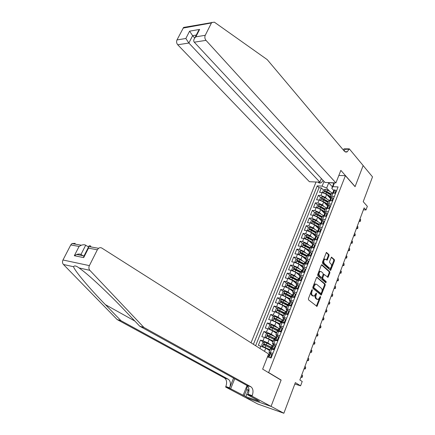 <?xml version="1.0" encoding="UTF-8"?>
<svg xmlns="http://www.w3.org/2000/svg" width="435" height="435" viewBox="0 0 435 435"><rect width="100%" height="100%" fill="white"/><g stroke="black" fill="none" stroke-linecap="round" stroke-linejoin="round"><path stroke-width="0.65" d="M312.303 289.661L311.77 289.971L308.415 298.693L308.556 299.884L316.968 306.381L320.644 297.274L320.323 296.425L318.289 299.487L316.56 298.785C315.761 297.926 315.62 296.675 316.131 295.028L316.56 293.913L316.223 293.054L314.184 296.121L312.412 295.408C311.596 294.538 311.449 293.277 311.971 291.613L312.303 289.661M318.219 182.107L318.344 182.406C319.834 183.641 321.324 183.124 322.808 180.862L322.971 180.264M329.034 255.693L328.909 254.513L326.375 252.447L322.433 262.229L322.563 263.414L330.622 270.396L334.477 260.728L334.352 259.57L331.448 257.139L329.583 261.544L329.708 262.713L330.986 263.876C331.894 265.519 331.677 266.97 330.323 268.226L329.393 268.069L324.32 263.507C323.39 261.859 323.602 260.396 324.961 259.113L327.153 260.108L329.034 255.693L328.3 255.59L328.175 254.415L326.201 252.583M268.634 372.545L281.13 380.038L271.065 406.355L283.865 413.25L295.349 382.621L300.59 385.823L302.211 381.468L299.856 380L364.111 207.892L365.993 209.98L367.352 206.331L363.214 201.682L372.512 176.882L363.138 165.577L355.069 186.686L345.385 175.686L268.634 372.545L268.052 372.365M317.245 277.258L316.49 277.688L312.808 287.258L312.95 288.448L321.253 295.099L325.228 285.17L325.097 284.006L316.892 277.204M325.75 282.723L317.784 275.85L317.653 274.664L321.286 265.214L322.025 264.806L321.661 264.746M322.025 264.806L329.757 271.712L329.882 272.875L327.995 277.323L324.173 274.463L322.775 277.606L322.9 278.781L326.174 281.614L325.989 282.761M283.865 413.25L257.873 404.061L245.182 397.334M329.92 197.876L330.192 197.191L329.415 196.364M323.482 190.122L321.356 187.876L319.573 192.335L322.128 192.482L320.938 195.478L325.456 197.425L326.924 198.953M320.53 197.539L318.376 195.32L316.582 199.812L319.138 199.986L317.936 203.004L322.476 204.956L323.993 206.505M317.55 205.01L315.375 202.819L313.564 207.348L316.125 207.544L314.913 210.589L319.469 212.546L321.041 214.118M316.571 214.542L316.256 214.232M314.548 212.546L312.352 210.377L310.525 214.944L313.086 215.167L311.862 218.234L316.441 220.202L318.072 221.796M313.765 222.307L313.265 221.828M311.536 220.153L309.301 218L307.463 222.6L310.019 222.85L308.79 225.939L313.385 227.918L315.081 229.539M310.981 230.169L310.264 229.49M308.513 227.837L306.229 225.678L304.369 230.316L306.931 230.593L305.691 233.715L310.302 235.694L312.074 237.341M308.241 238.141L307.246 237.222M305.468 235.58L303.13 233.421L301.259 238.103L303.82 238.407L302.564 241.545L307.197 243.54L309.04 245.215M305.587 246.259L304.217 245.025M302.401 243.388L300.003 241.229L298.116 245.944L300.677 246.275L299.416 249.445L304.07 251.446L305.995 253.154M302.956 254.47L301.183 252.909M299.307 251.261L296.855 249.103L294.952 253.855L297.513 254.214L296.24 257.406L300.911 259.418L302.929 261.163M300.357 262.773L298.16 260.886M296.197 259.195L293.679 257.036L291.765 261.832L294.321 262.218L293.038 265.437L297.73 267.454L299.846 269.238M297.796 271.163L295.213 268.999M293.06 267.199L290.477 265.04L288.546 269.869L291.107 270.287L289.813 273.533L294.522 275.556L296.746 277.389M295.278 279.656L292.358 277.274M289.895 275.263L287.252 273.104L285.3 277.976L287.861 278.422L286.556 281.695L291.287 283.729L293.63 285.61M292.82 288.258L289.634 285.719M286.708 283.397L283.995 281.238L282.032 286.148L284.588 286.627L283.272 289.928L288.024 291.967L290.504 293.902M290.433 296.964L286.948 294.267M283.5 291.597L280.716 289.438L278.732 294.392L281.293 294.897L279.966 298.231L284.735 300.275L287.361 302.271M287.622 305.408L284.311 302.912M280.271 299.867L277.405 297.709L275.404 302.706L277.965 303.244L276.627 306.599L281.418 308.654L284.213 310.721M284.479 313.684L281.739 311.672M277.013 308.208L274.066 306.05L272.054 311.09L274.61 311.656L273.262 315.038L278.068 317.104L281.059 319.252M281.26 321.982L279.254 320.551M273.735 316.62L270.7 314.462L268.672 319.54L271.228 320.138L269.863 323.553L274.697 325.63L277.911 327.865M278.019 330.35L276.877 329.561M270.429 325.103L267.308 322.944L265.258 328.066L267.813 328.697L266.443 332.139L271.293 334.221L274.762 336.57M267.101 333.656L263.887 331.497L261.821 336.663L264.371 337.326L262.99 340.801L267.862 342.889L271.636 345.363M263.746 342.28L260.434 340.121L258.346 345.336L265.785 348.13L269.64 350.605M322.128 192.482L326.642 194.429L330.524 198.501M319.138 199.986L323.673 201.932L327.588 205.967M316.125 207.544L320.677 209.501L324.635 213.487M313.086 215.167L317.653 217.13L321.655 221.067M310.019 222.85L314.608 224.824L318.648 228.712M306.931 230.593L311.536 232.578L315.147 235.971M303.82 238.407L308.442 240.392L311.835 243.513M300.677 246.275L305.321 248.276L308.676 251.283M297.513 254.214L302.178 256.22L305.566 259.184M294.321 262.218L299.008 264.23L302.466 267.182M291.107 270.287L295.805 272.305L299.307 275.219M287.861 278.422L292.581 280.45L296.121 283.315M284.588 286.627L289.329 288.666L292.907 291.483M281.293 294.897L286.051 296.947L289.666 299.72M277.965 303.244L282.745 305.294L286.399 308.024M274.61 311.656L279.411 313.717L283.103 316.397M271.228 320.138L276.051 322.21L279.776 324.836M267.813 328.697L272.658 330.774L276.426 333.351M264.371 337.326L269.238 339.414L273.044 341.943M338.849 175.452L345.385 175.686M316.038 182.009L251.033 342.807M321.356 187.876L319.024 187.757L317.229 185.881L253.415 344.319M317.229 185.881L322.128 186.126L324.026 181.39M334.488 182.847L332.982 186.669L338.077 186.925L271.119 357.983L267.449 356.934M330.747 197.925L330.301 196.462L334.401 196.315M327.767 205.505L327.31 204.075L331.405 203.971M324.766 213.15L324.292 211.742L328.381 211.687M321.737 220.855L321.247 219.474L325.337 219.474M318.686 228.62L318.181 227.266L322.264 227.32M315.609 236.45L315.087 235.128L319.17 235.232M312.504 244.339L311.966 243.051L316.049 243.208M309.377 252.3L308.823 251.038L312.901 251.251M306.224 260.326L305.653 259.097L309.725 259.363M303.043 268.417L302.455 267.22L306.523 267.541M299.835 276.578L299.231 275.409L303.293 275.79M296.605 284.805L295.979 283.669L300.036 284.104M293.342 293.103L292.701 291.999L296.757 292.494M289.438 305.647L291.08 305.142L292.075 302.597L290.961 301.455L289.862 301.324L289.395 300.4L293.446 300.955M286.029 314.19L287.736 313.673L288.742 311.107L287.633 309.943L286.545 309.763L286.061 308.872L290.101 309.486M283.419 318.436L282.701 317.419L286.736 318.094M280.075 327.038L279.308 326.038L283.337 326.777M276.72 335.722L275.882 334.727L279.906 335.532M275.774 346.091L275.333 345.803M273.343 344.493L272.435 343.498L276.448 344.368M268.525 356.249L267.873 355.922L268.504 354.242L269.178 354.579M272.343 354.862L271.663 354.427M269.961 353.345L268.955 352.345L272.962 353.28M270.271 348.99L274.36 349.702M335.597 193.27L332.965 193.118L331.492 193.439L331.312 193.896M332.606 200.899L329.975 200.72L328.507 201.024L328.333 201.465M329.594 208.593L326.962 208.392L325.5 208.664L325.331 209.099M326.56 216.353L323.928 216.119L322.465 216.374L322.302 216.793M322.036 224.03L322.998 223.677L323.499 224.172L320.867 223.916L319.41 224.145L319.246 224.552M320.41 232.056L317.778 231.773L316.327 231.975L316.169 232.372M317.3 240.006L314.663 239.696L313.216 239.875L313.069 240.256M314.162 248.026L311.525 247.684L310.084 247.836L309.938 248.206M310.998 256.106L308.361 255.736L306.925 255.867L306.784 256.22M307.806 264.262L305.169 263.86L303.739 263.963L303.603 264.306M304.587 272.479L301.955 272.049L300.525 272.125L300.395 272.451M301.346 280.771L298.709 280.314L297.284 280.358L297.159 280.673L292.548 278.188L291.934 279.738L296.55 282.223M298.073 289.128L295.436 288.639L293.897 288.96M294.772 297.562L292.135 297.04L290.607 297.317M291.445 306.066L288.807 305.517L287.29 305.745M287.704 314.347L288.09 314.63L285.452 314.059L283.946 314.249M284.697 323.297L282.065 322.678L280.57 322.819M281.282 332.025L278.65 331.372L277.171 331.47M277.84 340.822L273.735 340.192M260.434 340.121L262.99 340.801M263.887 331.497L266.443 332.139M267.308 322.944L269.863 323.553M270.7 314.462L273.262 315.038M274.066 306.05L276.627 306.599M277.405 297.709L279.966 298.231M280.716 289.438L283.272 289.928M283.995 281.238L286.556 281.695M287.252 273.104L289.813 273.533M290.477 265.04L293.038 265.437M293.679 257.036L296.24 257.406M296.855 249.103L299.416 249.445M300.003 241.229L302.564 241.545M303.13 233.421L305.691 233.715M306.229 225.678L308.79 225.939M309.301 218L311.862 218.234M312.352 210.377L314.913 210.589M315.375 202.819L317.936 203.004M318.376 195.32L320.938 195.478M319.024 187.757L255.611 345.716M332.383 186.816L328.719 182.863L326.652 188.072L329.833 191.46M363.404 209.784L365.993 209.98M294.821 384.034L300.59 385.823M333.705 190.405L331.78 188.339L333.852 183.097L328.528 182.575M332.982 186.669L331.78 188.339M326.652 188.072L322.128 186.126M333.988 182.825L333.852 183.097M281.13 380.038L280.548 379.858M311.732 290.069L311.237 291.477C310.715 293.136 310.862 294.403 311.678 295.273L312.412 295.408M313.211 296.05L311.678 295.273M317.338 299.405L315.832 298.644C315.032 297.785 314.886 296.534 315.402 294.892L315.886 293.533M316.397 306.137L319.964 296.953M320.682 294.848L324.499 285.039L324.369 283.876L316.718 277.318M313.787 286.888L313.88 287.714L320.867 293.522L321.824 292.048C322.33 290.422 322.194 289.177 321.405 288.313L316.658 284.311L315.522 284.142L313.787 286.888L313.048 286.752L313.146 287.584L313.88 287.714M320.356 293.424L313.146 287.584M315.767 284.066L314.788 284.012L313.504 285.577L314.239 285.708M313.048 286.752L313.504 285.577M321.492 264.871L329.029 271.598L329.757 271.712M327.435 277.079L329.154 272.756L329.029 271.598M323.792 274.403L323.058 274.817L322.041 277.486L322.172 278.656L325.445 281.488L326.174 281.614M325.456 282.462L325.445 281.488M321.237 271.636L320.269 271.483C318.866 272.783 318.643 274.262 319.594 275.915L321.421 277.497L322.166 277.079L323.183 274.409L323.053 273.229L321.237 271.636M320.399 271.44L319.535 271.369C318.132 272.663 317.909 274.142 318.86 275.795L319.594 275.915M321.041 277.438L318.86 275.795M326.598 259.874L328.3 255.59M325.081 259.07L324.227 259.01C322.868 260.293 322.656 261.75 323.591 263.398L324.32 263.507M329.496 268.15L328.664 267.96L323.591 263.398M330.067 270.151L333.748 260.625L333.623 259.467L331.269 257.281M267.781 356.091L268.449 356.444M269.896 357.635L270.586 357.45L271.636 354.77L270.543 353.47L269.618 353.47M270.543 353.47L272.245 355.118M268.536 356.221L269.542 355.15L269.004 355.036L269.45 355.868M300.955 377.053L301.754 377.482L302.537 375.378L301.743 374.943M302.537 375.378L302.33 377.172L300.873 377.27M270.586 357.45L271.184 357.826M272.234 355.145L271.636 354.77M248.07 390.842L246.634 388.618L247.651 386.052M143.893 327.441L139.787 326.234L124.16 309.802C111.142 296.007 92.497 278.242 82.857 270.771L79.099 267.949C76.13 265.763 74.293 265.355 73.58 266.731C74.418 270.559 90.05 289.003 105.384 304.641L120.973 320.693L228.261 379.238C230.523 380.946 230.974 383.811 229.626 387.841L225.841 386.536L225.64 387.041L244.883 397.231L271.043 406.404L281.075 380.174L262.653 369.13L268.612 353.97L101.872 248.097C100.79 247.471 99.686 247.542 98.566 248.309L97.353 249.777L89.382 265.622C88.599 267.422 88.751 268.993 89.844 270.325L143.893 327.441L250.908 386.78C253.143 388.509 253.583 391.462 252.224 395.632L252.017 396.154L271.043 406.404M88.495 246.971L85.69 245.22L80.97 254.475L83.041 255.736M120.973 320.693L117.167 319.567L224.476 377.977C226.733 379.679 227.19 382.528 225.841 386.536M252.224 395.632L248.195 394.24C249.554 390.097 249.108 387.161 246.873 385.437L139.787 326.234M97.353 249.777L88.484 248.162L83.689 257.607L74.32 255.726L79.083 246.449L70.774 244.938L62.972 259.994L89.382 265.622M73.58 266.731L63.445 264.485L117.167 319.567M252.017 396.154L246.694 394.317L257.966 400.369M246.743 394.344L245.835 396.638L259.51 401.413L257.895 400.548M245.835 396.638L230.653 388.776L225.64 387.041M246.694 394.317L248.88 388.798M233.579 378.091L229.626 387.841M234.726 378.722L230.653 388.776M63.445 264.485C62.363 263.208 62.205 261.707 62.972 259.994M70.774 244.938L71.965 243.546L75.228 243.361M243.1 395.382L247.02 385.524M246.89 389.02L244.209 395.774M88.484 248.162L88.62 246.525C89.077 245.644 89.806 245.514 90.801 246.128L90.431 246.852M83.689 257.607L83.852 255.894L84.336 255.285M74.32 255.726L76.642 254.47C78.528 253.877 79.975 253.882 80.97 254.475M79.083 246.449L81.323 245.22C83.232 244.606 84.689 244.606 85.69 245.22M335.912 182.912L205.983 40.357L194.282 42.19L324.983 182.417L335.912 182.912L340.85 170.368L355.107 186.577L363.154 165.539L349.31 148.852L343.982 148.835L343.46 150.151M321.362 178.535L319.894 182.183L309.388 181.71L177.741 44.772C176.539 43.277 176.284 41.668 176.98 39.938L183.581 27.443L214.335 22.152L267.231 59.633L344.205 151.032C345.167 152.114 346.2 152.342 347.309 151.723L349.31 148.852M176.98 39.938L185.848 38.487L189.606 31.162L199.621 29.417L195.848 36.844L205.244 35.3L211.453 22.963L183.119 28.085M319.894 182.183L188.861 43.032L177.741 44.772M183.581 27.443L185.625 27.073M211.916 22.305L211.453 22.963M205.244 35.3C204.542 37.1 204.787 38.786 205.983 40.357M344.134 150.95L345.124 149.243L349.153 149.259M194.75 37.986L192.613 35.681L188.861 43.032L185.848 38.487M189.606 31.162L192.613 35.681L196.277 35.072M199.621 29.417L197.561 32.543M195.848 36.844L194.88 37.818C193.58 39.639 193.379 41.097 194.282 42.19M272.609 345.852L264.48 342.073L262.729 342.568L261.691 345.178L262.745 346.434L269.977 349.745M262.745 346.434L269.901 349.936M271.962 347.505L264.409 343.911L263.779 344.814L271.549 348.555M264.377 345.091L265.149 344.389L271.875 347.717M276.007 337.201L267.922 333.417L266.176 333.922L265.143 336.511L266.204 337.734L273.397 341.051M266.204 337.734L273.316 341.257M274.784 338.8L274.403 338.974M275.366 338.838L267.862 335.233L267.226 336.124L274.958 339.876M267.813 336.396L268.591 335.722L275.273 339.072M279.384 328.621L271.337 324.831L269.591 325.347L268.569 327.914L269.635 329.116L276.791 332.432M269.635 329.116L270.222 329.518M270.407 329.594L276.703 332.655M278.487 330.399L277.715 330.551M278.743 330.247L271.277 326.631L270.646 327.506L278.34 331.274M281.293 331.992L280.896 331.617M271.315 327.963L272.005 327.131L278.645 330.491M282.701 320.106L274.719 316.321L272.979 316.849L271.967 319.388L273.033 320.568L280.151 323.89M273.033 320.568L273.484 320.883M274.121 321.16L280.058 324.124M281.962 322.052L281.005 322.199M282.092 321.726L274.67 318.099L274.034 318.964L281.315 322.542M274.692 319.421L275.388 318.605L281.989 321.992M272.56 349.213L272.283 349.033L274.077 348.538L275.116 345.885L274.017 344.612L273.088 344.64M274.017 344.612L275.714 346.244M272.283 349.033L271.435 348.908M274.637 349.006L273.218 349.392M274.023 349.174L274.414 349.577M272.011 347.369L273.028 346.287L272.479 346.184L272.892 347.043M304.098 368.635L304.886 369.07L305.669 366.982L304.881 366.542M305.669 366.982L305.457 368.777L304.011 368.875M274.077 348.538L274.664 348.924M275.703 346.271L275.116 345.885M275.91 340.322L277.535 339.713L278.569 337.076L277.465 335.836L276.524 335.891M277.465 335.836L279.161 337.446M275.746 340.213L275.029 340.099M278.09 340.186L276.785 340.551M277.389 340.382L277.715 340.795M275.464 338.599L276.486 337.5L275.931 337.408L276.301 338.289M307.219 360.283L308.002 360.729L308.774 358.652L307.991 358.206M308.774 358.652L308.562 360.452L307.121 360.544M277.535 339.713L278.117 340.105M279.15 337.473L278.569 337.076M279.248 331.519L280.966 330.959L281.989 328.343L280.885 327.131L279.933 327.218M280.885 327.131L282.571 328.729M279.178 331.47L278.677 331.378M281.51 331.443L280.319 331.785M278.878 329.899L279.912 328.789L279.346 328.708L279.683 329.605M310.307 352.002L311.085 352.453L311.851 350.392L311.079 349.941M311.851 350.392L311.639 352.192L310.204 352.285M280.966 330.959L281.543 331.356M282.565 328.751L281.989 328.343M282.592 322.803L284.365 322.281L285.382 319.687L284.272 318.496L283.315 318.616M284.272 318.496L285.958 320.084M284.903 322.77L283.821 323.091M282.272 321.275L283.31 320.155L282.739 320.084L283.038 320.986M313.374 343.786L314.146 344.243L314.907 342.198L314.141 341.741M314.907 342.198L314.69 343.998L313.265 344.085M284.365 322.281L284.936 322.688M285.947 320.1L285.382 319.687M286.023 311.672L278.079 307.882L276.339 308.415L275.333 310.938L276.404 312.091L283.489 315.413M276.404 312.091L276.736 312.335M278.008 312.901L283.386 315.663M285.235 313.738L284.256 313.885M285.414 313.276L278.03 309.638L277.394 310.492L284.338 313.929M278.036 310.943L278.743 310.155L285.3 313.559M285.632 312.721L286.676 311.59L286.099 311.531L286.665 310.09M287.633 309.943L288.742 311.107M288.269 314.179L287.296 314.467M286.099 311.531L286.366 312.439M316.419 335.635L317.186 336.097L317.941 334.075L317.175 333.612M317.941 334.075L317.719 335.874L316.299 335.956M287.736 313.673L288.302 314.092M289.416 303.364L281.407 299.514L279.672 300.058L278.672 302.559L279.748 303.69L286.796 307.012M282.255 304.968L286.692 307.279M288.704 304.897L281.363 301.248L280.727 302.097L287.464 305.446M281.353 302.542L282.065 301.776L288.59 305.196M288.965 304.244L290.014 303.103L289.433 303.054L289.987 301.634M290.961 301.455L292.641 303.01M291.602 305.658L290.743 305.919M289.433 303.054L289.661 303.956M319.437 327.555L320.198 328.017L320.948 326.011L320.187 325.543M320.948 326.011L320.726 327.811L319.312 327.892M291.08 305.142L291.64 305.566M292.635 303.026L292.075 302.597M292.771 295.126L284.707 291.211L282.973 291.765L281.983 294.245L283.06 295.354L290.074 298.676M285.817 296.773L289.966 298.959M291.972 296.594L284.669 292.934L284.033 293.766L290.694 297.105M284.648 294.212L285.365 293.467L291.847 296.904M292.82 297.176L294.392 296.686L295.381 294.163L294.267 293.043L293.282 293.25M294.267 293.043L295.936 294.587M294.908 297.208L294.158 297.442M292.266 295.838L293.326 294.685L292.739 294.642L292.934 295.55M322.433 319.535L323.183 320.002L323.928 318.012L323.178 317.539M323.928 318.012L323.705 319.812L322.297 319.888M294.392 296.686L294.946 297.116M295.93 294.598L295.381 294.163M296.094 286.953L287.981 282.984L286.252 283.549L285.268 286.007L286.35 287.089L293.326 290.417M289.248 288.601L293.212 290.71M295.207 288.351L287.948 284.686L287.312 285.507L293.94 288.856M287.91 285.947L288.639 285.229L294.897 288.563M296.175 288.78L297.681 288.302L298.66 285.795L297.54 284.702L296.55 284.936M297.54 284.702L298.66 285.795M298.187 288.829L297.551 289.036M295.544 287.502L296.61 286.339L296.012 286.306L296.181 287.203M325.402 311.574L326.152 312.053L326.886 310.073L326.141 309.595M326.886 310.073L326.663 311.879L325.26 311.949M297.681 288.302L298.225 288.737M299.372 278.846L293.554 275.659L291.227 274.822L289.498 275.393L288.525 277.834L289.607 278.895L291.934 279.738M292.614 280.477L296.431 282.527M298.421 280.183L291.2 276.502L290.564 277.318L292.548 278.188M291.151 277.758L291.88 277.057L297.817 280.232M299.503 280.45L300.938 279.982L301.912 277.503L300.786 276.432L299.791 276.693M300.786 276.432L301.912 277.503M301.439 280.521L300.911 280.695M298.791 279.237L299.867 278.063L299.264 278.041L299.4 278.927M328.349 303.684L329.094 304.163L329.822 302.2L329.083 301.721M329.822 302.2L329.594 304.005L328.202 304.076M300.938 279.982L301.477 280.428M292.918 270.777L299.748 274.093M295.925 272.408L299.623 274.414M294.403 266.742L292.82 270.744L291.76 269.727L292.722 267.308L294.446 266.726L296.762 267.558L302.504 270.728L302.912 269.743L302.483 269.841L302.597 270.717M301.46 271.995L294.424 268.39L293.788 269.194L300.357 272.56M294.364 269.629L295.099 268.955L300.792 272.022M302.803 272.19L304.168 271.739L305.131 269.276L304.005 268.232L303.005 268.515M304.005 268.232L305.131 269.276M304.663 272.283L304.244 272.424M302.015 271.043L302.526 270.728M331.274 295.849L332.008 296.338L332.737 294.392L332.003 293.902M332.737 294.392L332.509 296.197L331.122 296.262M304.168 271.739L304.701 272.19M296.262 262.745L302.923 266.035M299.204 264.398L302.793 266.367M295.985 262.642L294.963 261.691L295.92 259.293L297.643 258.7L299.949 259.521L305.5 262.604M304.359 263.806L297.622 260.347L296.985 261.136L303.521 264.513M297.551 261.576L298.29 260.918L303.815 263.914M306.071 263.996L307.371 263.561L308.328 261.12L307.197 260.097L306.191 260.407M307.197 260.097L308.328 261.12M307.866 264.116L307.55 264.219M305.207 262.914L306.294 261.712L305.68 261.712L305.767 262.577M334.172 288.084L334.906 288.574L335.624 286.643L334.896 286.148M335.624 286.643L335.396 288.443L334.015 288.508M307.371 263.561L307.898 264.018M299.579 254.774L306.066 258.042M302.45 256.454L305.93 258.39M299.122 254.611L298.138 253.719L299.09 251.338L300.808 250.734L303.113 251.55L308.524 254.584M307.888 254.209L307.295 255.715L300.797 252.365L300.155 253.148L306.664 256.53M300.715 253.583L301.455 252.947L306.898 255.927M309.318 255.872L310.546 255.448L311.498 253.029L310.367 252.028L309.35 252.365M308.763 253.92L308.91 254.497L309.47 253.643L308.763 253.92M308.377 254.85L308.904 254.497M337.054 280.374L337.777 280.869L338.495 278.955L337.767 278.454M338.495 278.955L338.261 280.754L336.886 280.82M310.546 255.448L311.074 255.916M312.02 253.502L311.498 253.029M302.863 246.873L309.187 250.109M305.658 248.575L309.046 250.473M302.227 246.645L301.292 245.808L302.233 243.448L303.951 242.839L306.245 243.643L311.59 246.667M301.292 245.808L302.233 246.645M303.853 245.655L304.592 245.041L310.008 248.032M310.275 247.732L303.94 244.454L303.298 245.226L309.78 248.613M312.537 247.814L313.7 247.406L314.641 245.008L313.504 244.03L312.488 244.394M311.52 246.857L312.618 245.634L311.987 245.655L312.031 246.487M339.909 272.723L340.627 273.224L341.339 271.32L340.616 270.82M341.339 271.32L341.105 273.126L339.735 273.185M313.7 247.406L314.217 247.879M315.157 245.481L314.641 245.008M306.126 239.038L312.286 242.246M308.834 240.751L312.134 242.621M305.261 238.728L304.418 237.967L305.348 235.623L307.066 235.009L309.356 235.797L314.668 238.837M304.418 237.967L305.316 238.744M306.963 237.793L307.703 237.2L313.091 240.202M313.265 239.837L307.061 236.602L306.419 237.363L312.868 240.762M315.728 239.821L316.827 239.435L317.757 237.053L316.62 236.096L315.592 236.482M314.635 238.929L315.739 237.695L315.109 237.727L315.13 238.543M342.742 265.132L343.46 265.638L344.161 263.751L343.449 263.246M344.161 263.751L343.922 265.557L342.562 265.611M316.827 239.435L317.338 239.913M318.268 237.537L317.757 237.053M309.361 231.262L315.353 234.443M311.982 232.991L315.201 234.835M308.274 230.876L307.518 230.186L308.442 227.864L310.155 227.239L312.439 228.022L317.724 231.072L318.637 229.713L318.197 229.859L318.202 230.659M307.518 230.186L308.371 230.903M310.052 229.995L310.791 229.419L316.147 232.431M316.299 232.04L310.155 228.815L309.513 229.571L315.935 232.97M318.893 231.893L319.926 231.523L320.851 229.163L319.709 228.228L318.681 228.641M345.553 257.602L346.265 258.113L346.961 256.237L346.255 255.726M346.961 256.237L346.722 258.042L345.368 258.096M319.926 231.523L320.432 232.007M321.356 229.653L320.851 229.163M312.564 223.557L318.398 226.706M315.098 225.292L318.241 227.108M311.259 223.09L310.595 222.47L311.509 220.164L313.222 219.528L315.495 220.306L320.753 223.367M310.595 222.47L311.4 223.133M319.339 224.324L313.227 221.094L319.181 224.726M313.227 221.094L312.586 221.839L318.975 225.243M322.998 223.677L323.917 221.333L322.775 220.42L321.737 220.86M320.791 223.264L321.905 222.008L321.264 222.062L321.253 222.845M348.343 250.13L349.049 250.642L349.74 248.782L349.039 248.271M349.74 248.782L349.501 250.587L348.152 250.636M324.418 221.828L323.917 221.333M315.739 215.912L321.421 219.033M318.181 217.652L321.258 219.441M314.217 215.374L313.646 214.814L314.554 212.525L316.261 211.883L318.529 212.65L323.754 215.722M313.646 214.814L314.402 215.423M322.351 216.663L316.272 213.427L322.188 217.081M316.272 213.427L315.631 214.167L321.992 217.582M325.146 216.228L326.049 215.896L326.957 213.574L325.815 212.682L324.771 213.139M323.83 215.526L324.956 214.259L324.303 214.319L324.282 215.097M351.11 242.714L351.812 243.23L352.502 241.387L351.801 240.865M352.502 241.387L352.258 243.192L350.914 243.236M326.049 215.896L326.495 216.347M327.452 214.074L326.957 213.574M318.888 208.327L324.418 211.415M321.237 210.072L324.216 211.818M317.175 207.723L316.669 207.218L317.572 204.95L319.279 204.298L321.541 205.059L326.734 208.142M316.669 207.218L317.381 207.772M324.2 213.052L324.613 212.992M325.342 209.066L319.29 205.831L325.173 209.496M319.29 205.831L318.654 206.56L324.983 209.975M328.24 208.49L329.072 208.175L329.975 205.875L328.827 204.999L327.778 205.483M326.848 207.854L327.974 206.571L327.321 206.647L327.283 207.413M353.862 235.351L354.558 235.873L355.237 234.046L354.541 233.519M355.237 234.046L354.993 235.852L353.66 235.895M329.072 208.175L329.469 208.582M330.464 206.38L329.975 205.875M322.014 200.807L327.392 203.863M324.265 202.547L327.169 204.271M320.116 200.133L319.671 199.681L320.568 197.436L322.275 196.778L324.526 197.523L329.692 200.617M319.671 199.681L320.334 200.187M327.229 205.592L327.751 205.554M328.305 201.535L322.286 198.289L328.137 201.97M322.286 198.289L321.65 199.012L327.952 202.433M331.307 200.812L332.068 200.519L332.965 198.235L331.818 197.381L330.763 197.892M329.839 200.236L330.975 198.947L330.317 199.034L330.263 199.785M356.586 228.049L357.276 228.576L357.956 226.76L357.265 226.233M357.956 226.76L357.711 228.565L356.379 228.609M356.379 228.603L357.711 228.565M332.068 200.519L332.422 200.888M333.449 198.746L332.965 198.235M325.108 193.347L330.339 196.37M327.272 195.087L330.127 196.794M323.036 192.613L322.65 192.21L323.542 189.975L325.244 189.312L327.49 190.051L332.558 193.113M322.65 192.21L323.259 192.661M330.236 198.202L330.654 198.175M331.247 194.059L325.26 190.807L331.073 194.51M325.26 190.807L324.624 191.52L330.899 194.951M334.346 193.194L335.048 192.928L335.934 190.66L334.787 189.829L333.727 190.356M332.808 192.683L333.944 191.389L333.281 191.482L333.221 192.226M359.294 220.801L359.979 221.333L360.653 219.528L359.968 218.995M360.653 219.528L360.403 221.333L359.076 221.382M359.082 221.371L360.403 221.333M335.048 192.928L335.352 193.254M336.413 191.177L335.934 190.66M326.642 194.429L325.456 197.425M323.673 201.932L322.476 204.956M320.677 209.501L319.469 212.546M317.653 217.13L316.441 220.202M314.608 224.824L313.385 227.918M311.536 232.578L310.302 235.694M308.442 240.392L307.197 243.54M305.321 248.276L304.07 251.446M302.178 256.22L300.911 259.418M299.008 264.23L297.73 267.454M295.805 272.305L294.522 275.556M292.581 280.45L291.287 283.729M289.329 288.666L288.024 291.967M286.051 296.947L284.735 300.275M282.745 305.294L281.418 308.654M279.411 313.717L278.068 317.104M276.051 322.21L274.697 325.63M272.658 330.774L271.293 334.221M269.238 339.414L267.862 342.889M265.785 348.13L264.507 351.36M271.728 348.984L270.331 352.546M332.965 193.118L331.774 196.152M329.975 200.72L328.773 203.781M326.962 208.392L325.75 211.475M323.928 216.119L322.705 219.229M320.867 223.916L319.633 227.048M317.778 231.773L316.533 234.933M314.663 239.696L313.412 242.882M311.525 247.684L310.264 250.897M308.361 255.736L307.088 258.977M305.169 263.86L303.886 267.128M301.955 272.049L300.661 275.35M298.709 280.314L297.404 283.636M295.436 288.639L294.12 291.994M292.135 297.04L290.808 300.422M288.807 305.517L287.47 308.926M285.452 314.059L284.099 317.496M282.065 322.678L280.7 326.147M278.65 331.372L277.274 334.868M275.203 340.143L273.816 343.672M260.902 346.032L259.934 348.457M311.237 291.477L311.971 291.613M312.352 295.816L313.086 295.958M315.826 293.777L316.56 293.913M315.402 294.892L316.131 295.028M315.832 298.644L316.56 298.785M316.495 299.182L317.224 299.323M319.915 297.138L320.644 297.274M316.664 305.723L317.392 305.87M311.667 290.357L312.401 290.493M324.369 283.876L325.097 284.006M324.499 285.039L325.228 285.17M320.927 294.462L321.655 294.604M320.133 293.386L320.867 293.522M329.154 272.756L329.882 272.875M327.647 276.731L328.376 276.85M323.058 274.817L323.792 274.936M322.041 277.486L322.775 277.606M322.172 278.656L322.9 278.781M320.693 277.378L321.421 277.497M326.788 259.548L327.517 259.651M328.664 267.96L329.393 268.069M331.426 257.15L331.802 257.205M333.623 259.467L334.352 259.57M333.748 260.625L334.477 260.728M330.263 269.82L330.991 269.928M326.359 252.458L326.75 252.512M328.175 254.415L328.909 254.513M269.042 357.391L270.57 353.503M105.384 304.641L134.845 321.035M228.261 379.238L224.476 377.977M246.873 385.437L250.908 386.78M89.844 270.325L79.099 267.949M264.431 342.089L262.718 346.401M270.902 348.223L270.684 348.778M271.962 345.526L271.309 347.179M265.785 345.7L265.127 347.358M266.856 342.997L266.204 344.656M265.149 344.389L264.409 343.911M267.878 333.428L266.176 337.707M274.316 339.545L274.153 339.952M275.366 336.869L274.724 338.512M269.232 337.011L268.58 338.653M270.293 334.33L269.646 335.972M268.591 335.722L267.862 335.233M271.293 324.847L269.608 329.083M278.743 328.289L278.106 329.915M272.647 328.392L272 330.024M273.702 325.733L273.055 327.359M272.005 327.131L271.277 326.631M274.675 316.332L273.006 320.535M282.092 319.779L281.456 321.389M276.035 319.845L275.393 321.465M277.079 317.213L276.442 318.828M275.388 318.605L274.67 318.099M272.326 349.022L274.045 344.645M274.034 349.191L273.887 349.577M275.79 340.203L277.492 335.863M279.221 331.459L280.912 327.158M282.625 322.792L284.3 318.529M278.036 307.893L276.377 312.064M285.409 311.34L284.784 312.939M279.395 311.373L278.759 312.977M280.428 308.763L279.797 310.362M278.743 310.155L278.03 309.638M286.007 314.184L287.66 309.97M281.363 299.525L279.721 303.657M288.704 302.978L288.079 304.56M282.728 302.972L282.097 304.565M283.75 300.384L283.125 301.972M282.065 301.776L281.363 301.248M289.362 305.631L290.988 301.488M284.664 291.227L283.033 295.327M291.967 294.68L291.347 296.251M286.029 294.642L285.403 296.219M287.046 292.075L286.42 293.647M285.365 293.467L284.669 292.934M292.69 297.154L294.294 293.07M287.937 282.995L286.322 287.062M295.202 286.447L294.593 288.008M289.302 286.382L288.682 287.943M290.314 283.832L289.694 285.393M288.639 285.229L287.948 284.686M295.99 288.742L297.567 284.729M291.184 274.833L289.579 278.868M298.415 278.291L297.806 279.835M293.554 275.659L292.94 277.209M291.88 277.057L291.2 276.502M299.264 280.406L300.813 276.459M301.596 270.195L300.993 271.728M295.773 270.064L295.164 271.603M296.762 267.558L296.159 269.091M295.099 268.955L294.424 268.39M302.51 272.141L304.032 268.259M297.6 258.711L296.028 262.658M304.756 262.169L304.157 263.692M298.965 262.006L298.361 263.528M299.949 259.521L299.345 261.043M298.29 260.918L297.622 260.347M305.729 263.947L307.23 260.125M300.764 250.75L299.215 254.644M302.135 254.013L301.537 255.524M303.113 251.55L302.515 253.056M301.455 252.947L300.797 252.365M308.915 255.818L310.394 252.055M303.907 242.855L302.379 246.694M310.992 246.313L310.454 247.684M305.278 246.085L304.679 247.586M306.245 243.643L305.653 245.139M304.592 245.041L303.94 244.454M312.08 247.754L313.537 244.057M307.023 235.02L305.517 238.81M314.075 238.483L313.591 239.712M308.393 238.222L307.801 239.712M309.356 235.797L308.768 237.282M307.703 237.2L307.061 236.602M315.217 239.761L316.647 236.118M310.111 227.249L308.627 230.99M317.131 230.713L316.702 231.801M311.487 230.425L310.9 231.904M312.439 228.022L311.851 229.495M310.791 229.419L310.155 228.815M318.333 231.833L319.741 228.25M313.178 219.544L311.716 223.231M320.165 223.008L319.79 223.96M314.554 222.687L313.972 224.155M315.495 220.306L314.918 221.763M321.421 223.971L322.803 220.442M316.223 211.899L314.771 215.537M323.172 215.363L322.846 216.179M317.594 215.015L317.017 216.467M318.529 212.65L317.958 214.102M324.483 216.168L325.842 212.704M319.236 204.314L317.811 207.903M326.152 207.778L325.886 208.463M320.611 207.403L320.04 208.843M321.541 205.059L320.97 206.494M327.517 208.43L328.855 205.021M322.232 196.794L320.823 200.328M329.116 200.252L328.893 200.812M323.602 199.855L323.036 201.285M324.526 197.523L323.961 198.953M330.529 200.758L331.845 197.403M325.201 189.328L323.809 192.819M332.052 192.792L331.883 193.222M326.576 192.362L326.011 193.782M327.49 190.051L326.93 191.465M333.52 193.145L334.814 189.85M318.795 182.879L318.344 182.406M270.347 348.794L268.955 352.345M273.816 339.98L272.435 343.498M277.258 331.242L275.882 334.727M280.667 322.58L279.308 326.038M284.05 313.994L282.701 317.419M287.399 305.473L286.061 308.872M290.721 297.034L289.395 300.4M294.017 288.661L292.701 291.999M297.284 280.358L295.979 283.669M300.525 272.125L299.231 275.409M303.739 263.963L302.455 267.22M306.925 255.867L305.653 259.097M310.084 247.836L308.823 251.038M313.216 239.875L311.966 243.051M316.327 231.975L315.087 235.128M319.41 224.145L318.181 227.266M322.465 216.374L321.247 219.474M325.5 208.664L324.292 211.742M328.507 201.024L327.31 204.075M331.492 193.439L330.301 196.462M316.615 306.305L316.968 306.381M320.899 295.028L321.253 295.099M314.788 284.012L315.522 284.142M327.653 277.264L327.995 277.323M323.444 274.349L324.173 274.463M319.535 271.369L320.269 271.483M326.799 260.059L327.153 260.108M324.227 259.01L324.961 259.113M330.279 270.342L330.622 270.396M269.667 353.345L269.004 355.036M268.58 356.102L268.172 357.14M98.566 248.309L88.62 246.525M83.683 256.574L88.474 247.151M76.642 254.47L83.852 255.894M81.323 245.22L71.965 243.546M344.96 151.706L347.309 151.723M194.88 37.818L198.654 30.396M271.114 347.326L270.787 348.169M274.463 338.821L274.202 339.49M277.78 330.388L277.584 330.883M281.075 322.02L280.945 322.351M273.136 344.509L272.479 346.184M272.065 347.239L271.413 348.903M276.578 335.749L275.931 337.408M275.518 338.457L274.887 340.061M279.993 327.066L279.346 328.708M278.938 329.746L278.329 331.301M283.381 318.453L282.739 320.084M282.331 321.112L281.744 322.612M285.697 312.553L285.132 313.994M289.036 304.065L288.487 305.457M293.359 293.054L292.739 294.642M292.342 295.648L291.814 296.985M296.632 284.729L296.012 286.306M295.621 287.307L295.115 288.59M299.878 276.481L299.264 278.041M298.872 279.031L298.388 280.265M303.092 268.292L302.483 269.841M302.097 270.826L301.634 272.005M306.283 260.179L305.68 261.712M305.299 262.686L304.848 263.822M309.448 252.126L308.85 253.654M308.469 254.616L308.04 255.704M312.586 244.144L311.987 245.655M311.612 246.612L311.204 247.651M315.696 236.227L315.109 237.727M314.733 238.674L314.342 239.669M318.784 228.375L318.197 229.859M317.827 230.8L317.458 231.746M321.846 220.583L321.264 222.062M320.899 222.992L320.546 223.894M321.16 220.143L321.035 220.463M324.88 212.856L324.303 214.319M323.944 215.249L323.607 216.103M324.195 212.432L324.021 212.873M327.892 205.195L327.321 206.647M326.962 207.566L326.642 208.376M327.207 204.782L326.984 205.342M330.883 197.593L330.317 199.034M329.958 199.942L329.654 200.709M333.846 190.051L333.281 191.482M332.927 192.384L332.644 193.107"/></g></svg>
